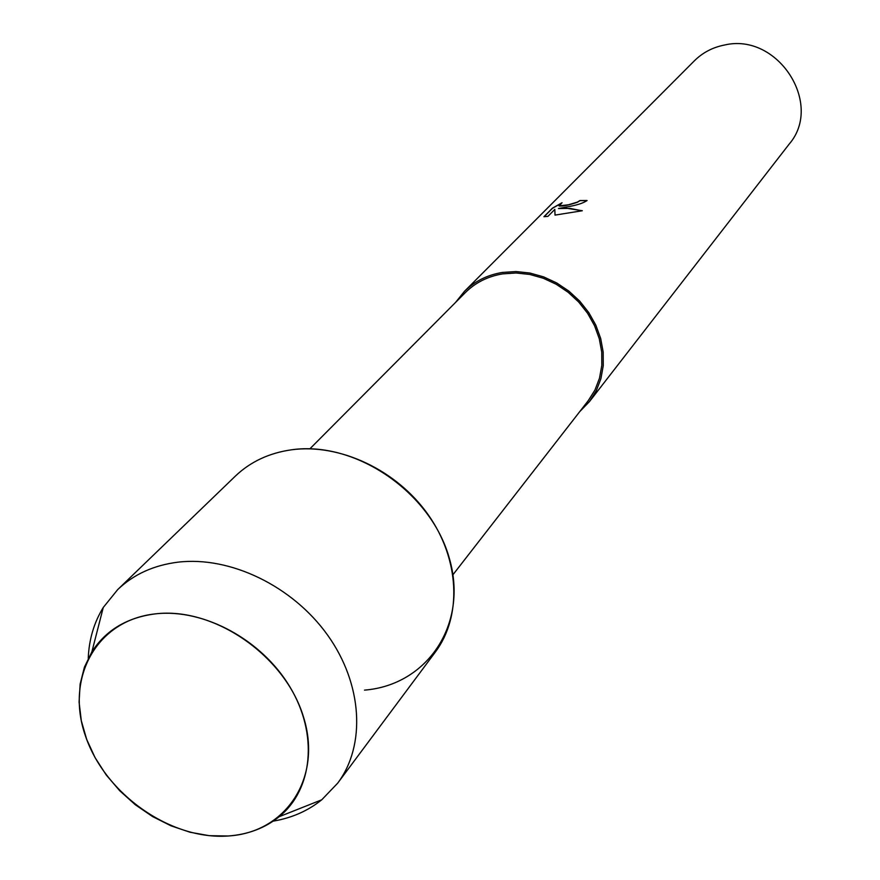 <?xml version="1.0" encoding="UTF-8"?>
<svg xmlns="http://www.w3.org/2000/svg" width="880" height="880" viewBox="0 0 880 880"><rect width="100%" height="100%" fill="white"/><g stroke="black" fill="none" stroke-linecap="round" stroke-linejoin="round"><path stroke-width="1.32" d="M155.661 613.833C96.668 619.916 65.109 677.798 85.404 735.801C104.874 793.914 170.467 840.169 228.107 836C286 832.7 322.685 777.59 303.435 716.782C285.076 655.886 214.357 606.848 155.661 613.833C127.215 617.408 105.952 630.069 91.894 651.827L84.425 667.15L80.135 684.079L79.09 702.108L81.301 720.72L86.68 739.387L95.051 757.603L106.161 774.884L119.713 790.735L135.311 804.76L152.559 816.552L170.962 825.803L190.036 832.238L209.264 835.681L228.107 836C247.94 834.559 264.968 828.124 279.169 816.706C313.005 789.305 318.351 734.03 289.916 686.895C261.712 639.694 203.841 608.443 155.661 613.833M452.936 574.75L588.236 400.697L594.935 390.071L599.5 378.202L601.799 365.42L601.733 352.132L599.28 338.734L594.528 325.644L587.587 313.28L578.688 302.027L568.106 292.248L556.171 284.229L543.257 278.245L529.771 274.45L516.131 272.987L502.766 273.867C487.949 276.309 475.486 282.535 465.388 292.545L309.892 448.811M579.722 411.653L589.49 401.555L596.288 390.731L600.93 378.631L603.262 365.618L603.174 352.088L600.677 338.448L595.826 325.127L588.753 312.543L579.689 301.092L568.909 291.137L556.754 282.975L543.598 276.881L529.87 273.031L515.977 271.546L502.37 272.437C487.322 274.934 474.661 281.259 464.387 291.412L455.598 302.379M566.269 207.031L558.459 208.549L565.268 208.054L582.318 210.738L555.005 215.105L554.829 209.385L547.965 216.337L543.939 216.711L552.409 208.175L562.045 202.741L559.196 205.898L568.502 204.754L577.357 202.125L579.986 200.519L587.081 200.508C583.308 203.214 576.367 205.392 566.269 207.031M589.49 401.555L789.107 144.188C823.966 104.038 777.722 32.34 724.537 45.023C712.745 47.322 702.702 52.58 694.397 60.797L464.387 291.412M586.96 200.64L580.019 200.651L577.39 202.268C569.14 205.062 563.079 206.316 559.229 206.041L558.987 205.711M582.065 210.793L569.965 208.395L558.459 208.549M554.829 209.385L555.027 215.105M561.187 203.291L552.442 208.318L544.093 216.733M364.496 690.129C427.273 685.146 468.6 624.228 449.339 558.327C431.035 492.316 355.476 440.572 291.665 449.779C269.225 452.947 250.459 461.725 235.356 476.113L117.722 589.567L103.268 607.464C94.017 622.545 89.012 639.485 88.242 658.295M273.207 821.139C291.775 817.993 307.945 810.887 321.739 799.799L337.656 783.2C366.08 745.316 362.648 684.035 327.58 635.074C292.611 586.08 230.252 555.973 178.09 562.155C153.846 565.18 133.727 574.31 117.722 589.567M337.656 783.2L435.292 652.135C462.099 616.385 459.822 559.625 428.296 514.888C396.869 470.118 339.944 443.267 291.665 449.779M91.894 651.827L103.268 607.464M279.169 816.706L321.739 799.799"/></g></svg>
